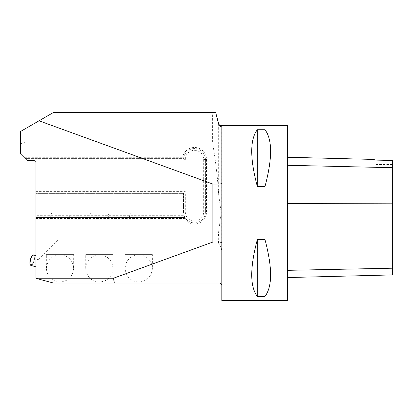 <?xml version="1.0" encoding="UTF-8"?>
<svg xmlns="http://www.w3.org/2000/svg" width="413" height="413" viewBox="0 0 413 413"><rect width="100%" height="100%" fill="white"/><g stroke="black" fill="none" stroke-linecap="round" stroke-linejoin="round"><path stroke-width="0.31" stroke-dasharray="2.06 1.55" d="M20.65 143.703L25.023 142.134L25.023 128.892L20.65 131.417L20.65 154.023L25.023 158.396L183.599 158.396L185.313 160.146A9.184 9.184 0 0 1 194.146 150.311A9.184 9.184 0 0 1 203.655 159.49L203.655 211.967A9.184 9.184 0 0 1 194.477 221.151A9.184 9.184 0 0 1 185.292 211.967L185.292 191.632L35.957 191.632L35.957 162.335A1.75 1.75 0 0 0 34.207 160.585L27.212 160.585L25.023 158.396L183.599 158.396A10.934 10.934 0 0 1 195.024 148.572A10.934 10.934 0 0 1 205.406 159.49A10.934 10.934 0 0 0 195.024 148.572A10.934 10.934 0 0 0 183.599 158.396L182.649 157.307L25.023 157.307L25.023 142.134L211.771 142.134L212.618 143.166L212.618 112.481L215.663 112.481M35.957 257.449L35.957 266.844L35.957 257.449M184.193 215.684A10.934 10.934 0 0 1 183.542 211.967L183.542 193.382L183.542 211.967A10.934 10.934 0 0 0 194.477 222.896A10.934 10.934 0 0 0 205.406 211.967A10.934 10.934 0 0 1 185.009 217.434L35.957 217.434L185.009 217.434L184.193 215.684L35.957 215.684L35.957 278.341L38.141 278.925L38.141 259.689L35.957 258.781M35.957 191.632L35.957 193.382L183.542 193.382L185.292 191.632M35.957 215.684L35.957 193.382L183.542 193.382M221.807 126.951L221.807 284.774L220.057 283.029L53.447 283.029L38.141 278.925M25.023 128.892L53.447 112.481L211.771 112.481L211.771 142.134M221.807 300.519L221.807 251.274L221.192 247.805L218.663 243.355L218.095 240.01L218.663 231.605L221.192 213.062L218.663 194.513C217.589 177.28 215.576 160.167 212.618 143.166M287.402 125.598L287.402 300.519M257.335 186.531L264.986 186.531C272.456 158.447 272.456 139.511 264.986 129.723L257.335 129.723C249.865 139.511 249.865 158.447 257.335 186.531L257.335 129.723M257.335 296.4L264.986 296.4C272.456 286.607 272.456 267.67 264.986 239.586L257.335 239.586C249.865 267.67 249.865 286.607 257.335 296.4L257.335 239.586M185.009 217.434L184.394 218.523A12.023 12.023 0 0 0 206.5 211.967L205.406 211.967L205.406 159.49L205.406 211.967L203.655 211.967M58.274 217.434L57.82 218.523L184.394 218.523M35.957 218.523L57.82 218.523L57.82 240.01L38.141 259.689M148.014 217.434L129.429 217.434L148.014 217.434L148.014 214.92L129.429 214.92L148.014 214.92C147.9 213.789 147.281 213.17 146.156 213.062L131.288 213.062L146.156 213.062M108.655 217.434L90.07 217.434L108.655 217.434L108.655 214.92L90.07 214.92L108.655 214.92C108.547 213.789 107.927 213.17 106.797 213.062L91.929 213.062L106.797 213.062M69.301 217.434L50.716 217.434L69.301 217.434L69.301 214.92L50.716 214.92L69.301 214.92C69.188 213.789 68.568 213.17 67.443 213.062L52.575 213.062L67.443 213.062M73.674 254.604L46.339 254.604L73.674 254.604L73.674 268.435C72.848 260.149 68.29 255.595 60.009 254.769C51.723 255.595 47.17 260.149 46.339 268.435C47.211 276.674 51.77 281.227 60.009 282.1C68.243 281.227 72.802 276.674 73.674 268.435M113.028 254.604L85.697 254.604L113.028 254.604L113.028 268.435C112.202 260.149 107.648 255.595 99.363 254.769C91.077 255.595 86.523 260.149 85.697 268.435C86.57 276.674 91.123 281.227 99.363 282.1C107.602 281.227 112.155 276.674 113.028 268.435M152.387 254.604L125.056 254.604L152.387 254.604L152.387 268.435C151.561 260.149 147.002 255.595 138.722 254.769C130.436 255.595 125.882 260.149 125.056 268.435C125.924 276.674 130.482 281.227 138.722 282.1C146.956 281.227 151.514 276.674 152.387 268.435M25.023 157.307L24.475 157.849M221.807 251.274L221.807 284.774M57.82 240.01L218.095 240.01M206.5 211.967L206.5 159.49A12.023 12.023 0 0 0 182.649 157.307M212.618 112.481L211.771 112.481M287.402 203.49L287.402 277.562L287.402 157.255L287.402 203.49L392.35 203.196L392.35 274.924M392.35 203.196L392.35 160.466L374.312 160.063L374.312 159.439M264.986 129.723L264.986 186.531M264.986 239.586L264.986 296.4M32.72 255.342A5.028 1.662 -74.1 0 1 33.66 260.205A5.028 1.662 -74.1 0 1 30.134 264.403M30.882 265.399A5.467 1.807 105.9 0 0 34.202 260.329A5.467 1.807 105.9 0 0 33.881 254.888M218.663 194.513L218.663 123.657M221.192 247.805L221.192 125.598M218.663 243.355L218.663 231.605M183.542 211.967L185.292 211.967M206.5 159.49L203.655 159.49M26.773 160.146L185.313 160.146M220.057 283.029L220.057 246.287M392.35 268.176L287.402 270.298M392.35 167.766L287.402 165.355M46.339 268.435L46.339 254.604M85.697 268.435L85.697 254.604M125.056 268.435L125.056 254.604M392.35 164.519L374.312 164.519M52.575 213.062C51.444 213.17 50.825 213.789 50.716 214.92L50.716 217.434M91.929 213.062C90.798 213.17 90.179 213.789 90.07 214.92L90.07 217.434M131.288 213.062C130.157 213.17 129.537 213.789 129.429 214.92L129.429 217.434"/><path stroke-width="0.62" d="M114.339 283.029L220.057 283.029L220.057 242.039L212.881 242.039L113.492 278.217L114.339 283.029L53.447 283.029L35.957 278.341L35.957 162.335L34.207 160.585L27.212 160.585L20.65 154.023L20.65 131.417L53.447 112.481L215.663 112.481L218.663 124.23L220.057 126.171L221.807 126.951L221.807 300.519L287.402 300.519L287.402 125.598L221.192 125.598L221.192 126.584M39.034 120.802L212.881 184.079L220.057 184.079L221.807 183.351M257.335 239.586L264.986 239.586C272.456 267.67 272.456 286.607 264.986 296.4L257.335 296.4C249.865 286.607 249.865 267.67 257.335 239.586L257.335 296.4M257.335 129.723L264.986 129.723C272.456 139.511 272.456 158.447 264.986 186.531L257.335 186.531C249.865 158.447 249.865 139.511 257.335 129.723L257.335 186.531M212.881 242.039L212.881 184.079M220.057 126.171L220.057 242.039L221.807 242.767M220.057 283.029L221.807 284.774M35.957 278.217L113.492 278.217M287.402 277.562L392.35 274.924L392.35 160.466L374.312 160.058L374.312 159.439L287.402 157.255M264.986 296.4L264.986 239.586M264.986 186.531L264.986 129.723M30.371 264.893L30.134 264.403A5.028 1.662 -74.1 0 1 30.386 259.576A5.028 1.662 -74.1 0 1 32.72 255.342L33.179 255.048A5.467 1.807 105.9 0 0 30.645 259.648A5.467 1.807 105.9 0 0 30.371 264.893A5.467 1.807 105.9 0 0 30.882 265.399L35.957 266.844M35.957 255.477L33.881 254.888A5.467 1.807 105.9 0 0 33.179 255.048M221.192 125.598C219.912 125.521 219.066 124.876 218.663 123.657L218.663 124.23M392.35 268.207L287.402 270.334M392.35 203.16L287.402 203.454M392.35 167.699L287.402 165.283M218.663 123.657L216.102 114.112"/></g></svg>
